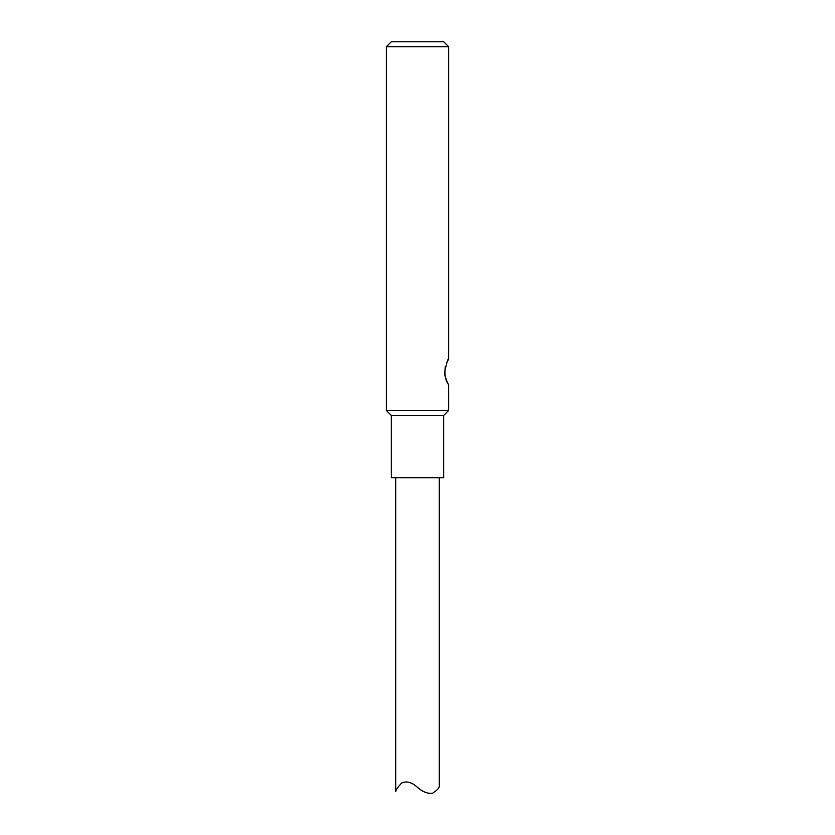 <?xml version="1.0" encoding="UTF-8"?>
<svg xmlns="http://www.w3.org/2000/svg" width="835" height="835" viewBox="0 0 835 835"><rect width="100%" height="100%" fill="white"/><g stroke="black" fill="none" stroke-linecap="round" stroke-linejoin="round"><path stroke-width="1.25" d="M444.637 371.846C446.829 362.233 448.165 357.954 448.645 359.019L448.645 46.718L386.355 46.718L386.355 410.486L448.645 410.486L448.645 384.674C448.176 384.664 443.646 374.184 444.637 371.846M448.645 359.019L446.704 362.787M445.295 366.805C444.366 374.362 445.295 379.988 448.082 383.683M448.645 410.486L443.677 415.444L391.323 415.444L386.355 410.486M386.355 46.718L391.323 41.75L443.677 41.75L448.645 46.718M443.667 415.444L443.667 477.745L391.333 477.745L391.333 415.444M395.696 477.745L395.696 791.559C395.915 789.879 397.898 787.04 401.635 783.063C406.384 780.808 411.509 782.103 416.989 786.935C422.155 791.632 427.311 793.751 432.436 793.313C436.862 790.401 439.147 788.156 439.304 786.57L439.304 477.745"/></g></svg>
